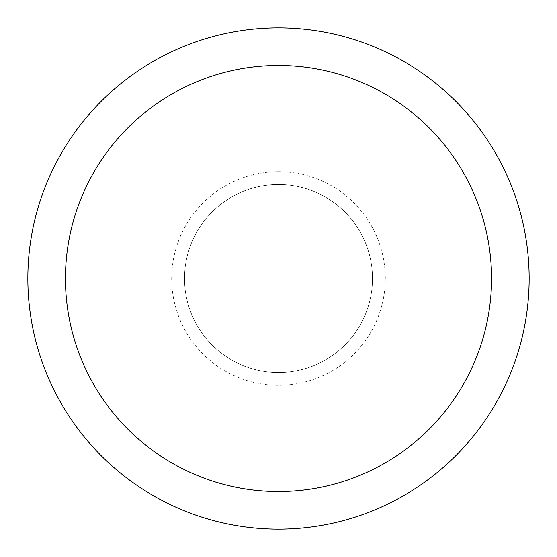 <?xml version="1.0" encoding="UTF-8"?>
<svg xmlns="http://www.w3.org/2000/svg" width="557" height="557" viewBox="0 0 557 557"><rect width="100%" height="100%" fill="white"/><g stroke="black" fill="none" stroke-linecap="round" stroke-linejoin="round"><path stroke-width="0.42" stroke-dasharray="2.79 2.09" d="M278.5 184.513A93.987 93.987 0 0 1 372.487 278.5A93.987 93.987 0 0 1 278.5 372.487A93.987 93.987 0 0 1 184.513 278.5A93.987 93.987 0 0 1 278.5 184.513A93.987 93.987 0 0 1 372.487 278.5A93.987 93.987 0 0 1 278.5 372.487A93.987 93.987 0 0 1 184.513 278.5A93.987 93.987 0 0 1 325.497 197.101A93.994 93.994 0 0 1 359.899 325.497A93.994 93.994 0 0 1 187.709 254.173A93.994 93.994 0 0 1 372.487 278.5A93.987 93.987 0 0 1 231.503 359.899A93.994 93.994 0 0 1 197.101 231.503A93.994 93.994 0 0 1 369.291 302.827A93.994 93.994 0 0 1 231.503 359.899M278.5 27.857A250.643 250.643 0 0 1 529.143 278.5A250.643 250.643 0 0 1 278.5 529.143A250.65 250.65 0 0 1 27.85 278.5A250.65 250.65 0 0 1 278.5 27.85A250.65 250.65 0 0 1 529.15 278.5A250.65 250.65 0 0 1 278.5 529.15A250.643 250.643 0 0 1 27.857 278.5A250.643 250.643 0 0 1 278.5 27.857M278.5 171.702A106.798 106.798 0 0 1 385.298 278.5A106.798 106.798 0 0 1 278.5 385.298A106.798 106.798 0 0 1 171.702 278.5A106.798 106.798 0 0 1 278.5 171.702M325.497 197.101A93.994 93.994 0 0 1 278.5 372.494"/><path stroke-width="0.84" d="M278.5 27.85A250.65 250.65 0 0 1 529.15 278.5A250.65 250.65 0 0 1 278.5 529.15A250.65 250.65 0 0 1 27.85 278.5A250.65 250.65 0 0 1 278.5 27.85M278.5 65.448A213.053 213.053 0 0 1 491.553 278.5A213.053 213.053 0 0 1 278.5 491.553A213.053 213.053 0 0 1 65.448 278.5A213.053 213.053 0 0 1 278.5 65.448"/></g></svg>
